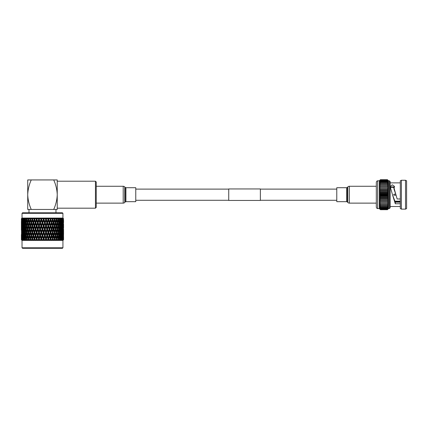 <?xml version="1.0" encoding="UTF-8"?>
<svg xmlns="http://www.w3.org/2000/svg" width="428" height="428" viewBox="0 0 428 428"><rect width="100%" height="100%" fill="white"/><g stroke="black" fill="none" stroke-linecap="round" stroke-linejoin="round"><path stroke-width="0.64" d="M260.363 200.443L260.363 188.951L228.739 188.951L228.739 200.443L260.363 200.443M400.319 202.177L395.29 202.177L392.476 194.697L390.154 186.506L392.315 184.821L394.573 186.442L394.011 187.983L397.147 198.983L400.319 198.983M390.325 187.373L394.359 187.293M394.011 187.983L394.011 189.165L395.954 194.697M390.844 186.913L393.899 186.913M390.143 182.874L400.319 182.874M390.143 206.515L400.319 206.515M405.519 180.252L406.6 180.814L406.6 208.575L405.519 209.137L401.405 209.137L401.405 180.252L405.519 180.252L405.519 209.137M401.405 209.137L400.319 208.575L400.319 180.814L401.405 180.252M394.867 201.283L400.319 201.283M388.522 180.814L387.436 179.69L388.522 180.814L389.469 180.814L390.143 181.649L390.143 207.741L389.469 208.575L389.469 180.814M388.458 208.645L387.436 209.704L388.522 208.5L387.436 209.554L388.522 208.276L387.436 209.239L388.522 207.896L387.436 208.768L388.522 207.377L387.436 208.142L388.522 206.719L387.436 207.366L388.522 205.927L387.436 206.457L388.522 205.012L387.436 205.413L388.522 203.985L387.436 204.252L388.522 202.856L387.436 202.99L388.522 201.636L387.436 201.636L388.522 200.341L387.436 200.208L388.522 198.988L387.436 198.715L388.522 197.581L387.436 197.18L388.522 196.147L387.436 195.617L388.522 194.697L387.436 194.044L388.522 193.247L387.436 192.482L388.522 191.808L387.436 190.941L388.522 190.406L387.436 189.444L388.522 189.048L387.436 187.999L388.522 187.753L387.436 186.629L388.522 186.538L387.436 185.351L388.522 185.41L387.436 184.174L388.522 184.382L387.436 183.109L388.522 183.468L387.436 182.173L388.522 182.676L387.436 181.376L388.522 182.012L387.436 180.723L388.522 181.493L387.436 180.151L388.522 181.119L387.436 179.84L388.522 180.889L388.522 208.575L389.469 208.575M377.662 180.814L377.662 208.575C376.849 208.473 376.394 207.912 376.308 206.906L376.308 182.489C376.394 181.477 376.849 180.921 377.662 180.814L379.342 180.814L380.422 179.69L379.342 180.889L380.422 179.69L387.436 179.69L380.422 179.69M377.662 208.575L379.342 208.575L379.342 180.889L380.422 179.84L379.342 181.119L380.422 180.151L379.342 181.493L380.422 180.627L379.342 182.012L380.422 181.253L379.342 182.676L380.422 182.023L379.342 183.468L380.422 182.938L379.342 184.382L380.422 183.981L379.342 185.41L380.422 185.137L379.342 186.538L380.422 186.399L379.342 187.753L380.422 187.753L379.342 189.048L380.422 189.187L379.342 190.406L380.422 190.674L379.342 191.808L380.422 192.209L379.342 193.247L380.422 193.772L379.342 194.697L380.422 195.345L379.342 196.147L380.422 196.912L379.342 197.581L380.422 198.453L379.342 198.988L380.422 199.951L379.342 200.341L380.422 201.39L379.342 201.636L380.422 202.76L379.342 202.856L380.422 204.044L379.342 203.985L380.422 205.221L379.342 205.012L380.422 206.28L379.342 205.927L380.422 207.216L379.342 206.719L380.422 208.019L379.342 207.377L380.422 208.671L379.342 207.896L380.422 209.239L379.342 208.276L380.422 209.554L379.342 208.5L380.422 209.688L379.342 208.575M395.29 202.177L395.29 203.765L392.476 194.697M400.319 203.765L395.29 203.765M400.319 201.684L395.049 201.684M394.809 201.155L400.319 201.155M396.098 195.221L394.215 195.221C393.535 194.874 393.535 194.521 394.215 194.168L395.777 194.168M394.215 188.234C393.535 188.042 393.535 187.865 394.215 187.71M393.69 187.956L393.979 187.732M387.436 209.704L380.422 209.704L387.436 209.688M387.436 209.554L380.422 209.554M387.436 209.511L380.422 209.511M387.436 209.239L380.422 209.239M387.436 209.169L380.422 209.169M387.436 208.768L380.422 208.768M387.436 208.671L380.422 208.671M387.436 208.142L380.422 208.142M387.436 208.019L380.422 208.019M387.436 207.366L380.422 207.366M387.436 207.216L380.422 207.216M387.436 206.457L380.422 206.457M387.436 206.28L380.422 206.28M387.436 205.413L380.422 205.413M387.436 205.221L380.422 205.221M387.436 204.252L380.422 204.252M387.436 204.044L380.422 204.044M387.436 202.99L380.422 202.99M387.436 202.76L380.422 202.76M387.436 201.636L380.422 201.636M387.436 201.39L380.422 201.39M388.522 200.341L379.342 200.341M387.436 200.208L380.422 200.208M387.436 199.951L380.422 199.951M388.522 198.988L379.342 198.988M387.436 198.715L380.422 198.715M387.436 198.453L380.422 198.453M388.522 197.581L379.342 197.581M387.436 197.18L380.422 197.18M387.436 196.912L380.422 196.912M388.522 196.147L379.342 196.147M387.436 195.617L380.422 195.617M387.436 195.345L380.422 195.345M388.522 194.697L379.342 194.697M387.436 194.044L380.422 194.044M387.436 193.772L380.422 193.772M388.522 193.247L379.342 193.247M387.436 192.482L380.422 192.482M387.436 192.209L380.422 192.209M388.522 191.808L379.342 191.808M387.436 190.941L380.422 190.941M387.436 190.674L380.422 190.674M388.522 190.406L379.342 190.406M387.436 189.444L380.422 189.444M387.436 189.187L380.422 189.187M388.522 189.048L379.342 189.048M387.436 187.999L380.422 187.999M387.436 187.753L379.342 187.753M387.436 186.629L380.422 186.629M387.436 186.399L380.422 186.399M387.436 185.351L380.422 185.351M387.436 185.137L380.422 185.137M387.436 184.174L380.422 184.174M387.436 183.981L380.422 183.981M387.436 183.109L380.422 183.109M387.436 182.938L380.422 182.938M387.436 182.173L380.422 182.173M387.436 182.023L380.422 182.023M387.436 181.376L380.422 181.376M387.436 181.253L380.422 181.253M387.436 180.723L380.422 180.723M387.436 180.627L380.422 180.627M387.436 180.225L380.422 180.225M387.436 180.151L380.422 180.151M387.436 179.883L380.422 179.883M387.436 179.84L380.422 179.84M387.436 179.707L380.422 179.707M95.449 181.21L96.236 182.002L96.236 207.393L95.449 208.185L95.449 181.21L57.24 181.21M55.966 212.796L55.966 209.453L28.992 209.453L28.992 212.796M42.479 212.796L62.408 212.796L62.932 213.326L22.026 213.326L22.556 212.796L42.479 212.796M62.932 247.785L62.408 248.31L22.556 248.31L22.026 247.785L62.932 247.785L62.932 240.408L63.563 239.776L62.948 240.381L63.563 239.776L63.563 236.978M22.293 219.569L21.641 219.569L21.534 221.758L21.4 218.697L22.026 218.066L62.932 218.066L62.932 213.326M42.479 218.697L42.971 218.697L43.1 218.093L43.292 219.569L42.479 221.758L41.671 219.569L41.992 218.697L42.479 218.697M42.479 221.758L42.479 222.758L44.159 218.093L44.357 218.697L44.159 218.093L43.661 218.644L43.1 218.093L43.661 218.644L43.629 219.569L43.292 219.569M44.159 218.093L44.357 218.697L45.325 218.697L45.389 218.093L45.325 218.697L45.389 218.093L46.005 218.644L45.389 218.093L45.914 219.569L44.844 221.758L44.774 222.758L46.005 218.644L46.433 218.093L46.695 218.697L46.433 218.093M47.171 221.758L46.379 219.569L46.695 218.697L47.647 218.697L47.963 219.569L47.037 222.758L47.963 219.569M48.316 220.57L49.092 222.758L48.316 224.951L47.535 222.758L48.316 220.57L47.636 218.093L48.305 218.644L48.658 218.093L48.979 218.697L48.658 218.093L48.305 218.644L47.636 218.093L47.647 218.697M48.91 218.569L49.905 218.697L50.204 219.569L49.247 222.758L50.204 219.569M53.227 222.271L52.676 224.951L51.959 222.758L52.676 220.57L53.382 222.758L52.387 219.569L51.628 221.758L50.889 219.569L51.183 218.697L50.804 218.093L50.531 218.644L49.825 218.093L49.905 218.697M51.183 218.697L52.066 218.697L51.916 218.093L52.355 219.569M52.655 218.644L51.916 218.093L52.655 218.644L52.847 218.093L52.387 219.569L52.928 218.2M53.281 218.697L54.11 218.697L54.377 219.569L53.698 221.758L53.002 219.569L53.281 218.697L52.847 218.093M55.239 218.697L56.004 218.697L56.25 219.569L55.624 221.758L54.982 219.569L55.239 218.697L54.757 218.093L54.65 218.644L53.896 218.093L54.11 218.697M57.036 218.697L57.732 218.697L57.951 219.569L57.389 221.758L56.801 219.569L57.036 218.697L56.517 218.093L56.496 218.644L55.726 218.093L56.004 218.697M58.652 218.697L59.262 218.697L59.455 219.569L58.962 221.758L58.443 219.569L58.652 218.697L58.096 218.093L58.165 218.644L57.389 218.093L57.732 218.697M60.064 218.697L60.589 218.697L60.749 219.569L60.332 221.758L60.064 218.697L59.481 218.093L59.631 218.644L58.866 218.093L59.262 218.697M61.258 218.697L61.68 218.697L61.814 219.569L61.477 221.758L61.258 218.697L60.653 218.093L60.888 218.644L60.139 218.093L60.589 218.697M61.595 218.093L62.21 218.697L61.595 218.093L61.91 218.644L61.188 218.093L61.68 218.697M62.381 221.758L62.21 218.697L62.536 218.697L62.632 219.569L62.172 222.116M62.921 218.697L63.034 221.758L62.921 218.697L62.007 218.093L62.536 218.697M63.371 218.697L63.43 221.758L63.371 218.697L62.574 218.093L63.135 218.697M62.948 218.093L63.478 218.697M57.389 218.093L58.165 218.644L57.748 219.569L58.443 219.569M55.726 218.093L56.496 218.644L56.127 219.569L56.801 219.569M53.896 218.093L54.65 218.644L54.329 219.569L54.982 219.569M50.547 220.57L51.29 222.758L50.547 224.951L49.792 222.758L50.547 220.57L49.825 218.093L50.531 218.644L50.889 218.221M22.026 247.785L22.026 240.408L62.932 240.408M21.4 234.533L21.405 239.776L22.01 240.381L21.432 239.728L22.079 240.381L21.7 239.728L22.4 240.381L21.839 239.776L22.647 240.381L22.224 239.728L22.978 240.381L22.449 239.776L23.342 240.381L23.005 239.728L23.797 240.381L23.31 239.776L24.278 240.381L24.032 239.728L24.856 240.381L24.412 239.776L25.445 240.381L25.289 239.728L26.135 240.381L25.739 239.776L26.825 240.381L26.761 239.728L27.617 240.381L27.28 239.776L27.879 239.776L28.398 240.381L28.435 239.728L29.286 240.381L29.008 239.776L29.671 239.776L30.153 240.381L30.281 239.728L31.121 240.381L30.907 239.776L31.624 239.776L32.057 240.381L32.282 239.728L33.1 240.381L32.956 239.776L33.716 239.776L34.101 240.381L34.411 239.728L35.198 240.381L35.117 239.776L35.92 239.776L36.241 240.381L36.648 239.728L37.386 240.381L37.38 239.776L38.204 239.776L38.467 240.381L38.948 239.728L39.638 240.381L39.702 239.776L40.542 239.776L40.74 240.381L41.297 239.728L41.928 240.381L42.056 239.776L42.907 239.776L43.035 240.381L43.645 239.776L44.223 240.381L44.421 239.776L45.261 239.776L45.325 240.381L45.994 239.776L46.497 240.381L46.759 239.776L47.583 239.776L47.578 240.381L48.3 239.776L48.717 240.381L49.043 239.776L49.841 239.776L49.766 240.381L50.531 239.776L50.862 240.381L51.242 239.776L52.007 239.776L51.863 240.381L52.665 239.776L52.901 240.381L53.334 239.776L54.051 239.776L53.842 240.381L54.666 239.776L54.811 240.381L55.207 239.883M54.682 237.727L54.008 235.534L54.682 233.34L55.335 235.534L54.329 238.728L54.982 238.728L55.292 239.776L55.956 239.776L55.677 240.381L56.517 239.776L56.566 240.381L57.085 239.776L57.684 239.776L57.347 240.381L58.187 239.776L58.138 240.381L58.636 239.841M59.674 237.727L59.192 235.534L59.674 233.34L60.129 235.534L59.182 238.728L59.888 238.728L60.102 239.776L59.519 240.381L60.102 239.776L60.551 239.776L60.107 240.381L60.92 239.776L60.685 240.381L61.284 239.776L61.653 239.776L61.161 240.381L61.953 239.776L61.621 240.381L62.237 239.776L61.985 240.381L63.264 239.776L62.761 240.381L63.472 239.776L62.884 240.381L63.526 239.776L62.948 240.381M62.29 240.135L61.985 240.381M58.203 237.727L57.646 235.534L58.203 233.34L58.727 235.534L57.748 238.728L58.443 238.728L58.695 239.776L59.225 239.776L58.829 240.381L59.685 239.776L59.519 240.381M42.056 239.776L41.671 238.728L42.479 236.534L43.292 238.728L42.907 239.776M42.479 234.533L41.671 232.34L42.479 230.146L43.292 232.34L42.479 235.534L47.037 222.758L47.535 222.758M42.479 228.151L41.671 225.952L42.479 223.758L43.292 225.952L42.479 229.151L44.774 222.758L45.208 222.758L46.01 220.57L46.812 222.758L46.01 224.951L45.208 222.758M55.752 240.108L54.752 240.065M22.978 240.381L22.668 240.135M32.036 218.2L32.576 219.569L31.581 222.758L32.576 219.569L31.961 219.569L31.265 221.758L31.586 222.758L32.282 220.57L33.004 222.758L32.282 224.951L31.581 222.758L30.955 222.758L30.281 224.951L29.628 222.758L30.281 220.57L30.955 222.758M63.558 222.758L63.558 220.736M63.563 221.319L63.505 219.569M63.563 234.095L63.558 229.151M63.563 227.712L63.563 224.197M63.387 222.758L63.264 224.951L63.264 220.57L63.467 222.758M63.505 225.952L63.43 228.151L63.547 225.952M63.547 228.167L63.547 223.737M63.563 234.533L63.563 230.585M62.445 222.758L63.114 222.758M62.67 225.952L63.323 225.952M63.387 229.151L63.264 231.339L63.114 229.151L63.264 226.952L63.467 229.151M63.505 232.34L63.43 234.533L63.547 232.34M63.376 239.776L63.547 236.518M63.531 233.34L63.531 237.727L63.478 233.255M63.034 223.758L63.034 228.151L62.879 223.502M62.739 220.57L62.739 224.951L62.558 220.26M61.809 222.758L62.499 222.758M62.739 224.951L62.558 225.262M62.156 225.952L62.836 225.952M62.445 229.151L63.114 229.151M62.67 232.34L63.323 232.34M63.387 235.534L63.264 237.727L63.264 233.34L63.467 235.534M63.505 238.728L63.472 239.776M63.034 230.146L63.034 234.533L62.879 229.895M62.739 226.952L62.739 231.339L62.558 226.647M62.381 223.758L62.381 228.151L62.172 223.4M61.958 220.57L62.253 222.758L61.958 224.951L61.723 220.158M61.477 221.758L61.22 222.218M60.931 222.758L61.632 222.758M61.958 224.951L61.723 225.363M61.397 225.952L62.097 225.952M62.381 228.151L62.172 228.509M61.809 229.151L62.499 229.151M62.739 231.339L62.558 231.644M62.156 232.34L62.836 232.34M62.445 235.534L63.114 235.534M62.67 238.728L63.323 238.728M62.937 239.776L63.034 236.534L63.125 239.776M62.739 233.34L62.739 237.727L62.558 233.03M62.381 230.146L62.381 234.533L62.172 229.788M61.958 226.952L62.253 229.151L61.958 231.339L61.723 226.546M61.477 223.758L61.814 225.952L61.477 228.151L61.22 223.298M60.931 220.57L61.311 222.758L60.931 224.951L60.525 222.758L60.931 220.57L60.658 220.056M60.332 221.758L59.818 222.758L60.525 222.758M60.931 224.951L60.658 225.46M60.402 225.952L61.108 225.952M61.477 228.151L61.22 228.611M60.931 229.151L61.632 229.151M61.958 231.339L61.723 231.751M61.397 232.34L62.097 232.34M62.381 234.533L62.172 234.892M61.809 235.534L62.499 235.534M62.739 237.727L62.558 238.038M62.156 238.728L62.836 238.728M62.237 239.776L62.381 236.534L62.515 239.776M61.958 233.34L62.253 235.534L61.958 237.727L61.723 232.928M61.477 230.146L61.814 232.34L61.477 234.533L61.22 229.686M60.931 226.952L61.311 229.151L60.931 231.339L60.525 229.151L60.931 226.952L60.658 226.444M60.332 223.758L60.749 225.952L60.332 228.151L59.888 225.952L60.332 223.758L59.818 222.758M59.674 220.57L60.129 222.758L59.674 224.951L59.192 222.758L59.674 220.57L59.182 219.569L59.888 219.569M58.962 221.758L58.492 222.758L59.192 222.758M59.674 224.951L59.182 225.952L59.888 225.952M60.332 228.151L59.818 229.151L60.525 229.151M60.931 231.339L60.658 231.848M60.402 232.34L61.108 232.34M61.477 234.533L61.22 234.993M60.931 235.534L61.632 235.534M61.958 237.727L61.723 238.139M61.397 238.728L62.097 238.728M62.381 236.534L62.172 236.176M62.739 239.728L62.558 239.423M61.284 239.776L61.477 236.534L61.653 239.776M60.931 233.34L61.311 235.534L60.931 237.727L60.525 235.534L60.931 233.34L60.658 232.832M60.332 230.146L60.749 232.34L60.332 234.533L59.888 232.34L60.332 230.146L59.818 229.151M59.674 226.952L60.129 229.151L59.674 231.339L59.192 229.151L59.674 226.952L59.182 225.952M58.962 223.758L59.455 225.952L58.962 228.151L58.443 225.952L58.962 223.758L58.492 222.758M58.203 220.57L58.727 222.758L58.203 224.951L57.646 222.758L58.203 220.57L57.748 219.569M57.389 221.758L56.961 222.758L57.646 222.758M58.203 224.951L57.748 225.952L58.443 225.952M58.962 228.151L58.492 229.151L59.192 229.151M59.674 231.339L59.182 232.34L59.888 232.34M60.332 234.533L59.818 235.534L60.525 235.534M60.931 237.727L60.658 238.241M60.402 238.728L61.108 238.728M61.477 236.534L61.22 236.074M61.958 239.728L61.723 239.322M59.888 238.728L60.332 236.534L60.749 238.728L60.551 239.776M58.962 230.146L59.455 232.34L58.962 234.533L58.443 232.34L58.962 230.146L58.492 229.151M58.203 226.952L58.727 229.151L58.203 231.339L57.646 229.151L58.203 226.952L57.748 225.952M57.389 223.758L57.951 225.952L57.389 228.151L56.801 225.952L57.389 223.758L56.961 222.758M56.528 220.57L57.122 222.758L56.528 224.951L55.913 222.758L56.528 220.57L56.127 219.569M55.624 221.758L55.249 222.758L55.913 222.758M56.528 224.951L56.127 225.952L56.801 225.952M57.389 228.151L56.961 229.151L57.646 229.151M58.203 231.339L57.748 232.34L58.443 232.34M58.962 234.533L58.492 235.534L59.192 235.534M59.674 233.34L59.182 232.34M60.332 236.534L59.818 235.534M60.931 239.728L60.658 239.22M58.443 238.728L58.962 236.534L59.455 238.728L59.225 239.776M57.389 230.146L57.951 232.34L57.389 234.533L56.801 232.34L57.389 230.146L56.961 229.151M56.528 226.952L57.122 229.151L56.528 231.339L55.913 229.151L56.528 226.952L56.127 225.952M55.624 223.758L56.25 225.952L55.624 228.151L54.982 225.952L55.624 223.758L55.249 222.758M54.682 220.57L55.335 222.758L54.682 224.951L54.008 222.758L54.682 220.57L54.329 219.569M53.698 221.758L53.377 222.758L54.008 222.758M54.682 224.951L54.329 225.952L54.982 225.952M55.624 228.151L55.249 229.151L55.913 229.151M56.528 231.339L56.127 232.34L56.801 232.34M57.389 234.533L56.961 235.534L57.646 235.534M58.203 233.34L57.748 232.34M58.962 236.534L58.492 235.534M59.674 239.728L59.182 238.728M57.085 239.776L56.801 238.728L57.389 236.534L57.951 238.728L57.684 239.776M56.528 233.34L57.122 235.534L56.528 237.727L55.913 235.534L56.528 233.34L56.127 232.34M55.624 230.146L56.25 232.34L55.624 234.533L54.982 232.34L55.624 230.146L55.249 229.151M54.682 226.952L55.335 229.151L54.682 231.339L54.008 229.151L54.682 226.952L54.329 225.952M53.698 223.758L54.377 225.952L53.698 228.151L53.002 225.952L53.698 223.758L53.377 222.758M53.382 222.758L53.227 223.245M51.628 221.758L52.387 219.569L53.002 219.569M50.547 224.951L51.365 222.758L51.959 222.758M52.676 220.57L51.916 218.093M52.676 224.951L53.19 223.368M51.628 228.151L50.889 225.952L51.628 223.758L52.355 225.952L51.365 229.151L52.387 225.952L53.002 225.952M53.698 228.151L53.377 229.151L54.008 229.151M54.682 231.339L54.329 232.34L54.982 232.34M55.624 234.533L55.249 235.534L55.913 235.534M56.528 237.727L56.127 238.728L56.801 238.728M57.389 236.534L56.961 235.534M58.203 239.728L57.748 238.728M54.982 238.728L55.624 236.534L56.25 238.728L55.956 239.776M53.698 230.146L54.377 232.34L53.698 234.533L53.002 232.34L53.698 230.146L53.377 229.151M53.227 228.659L52.676 231.339L51.959 229.151L52.676 226.952L53.227 229.633M48.316 224.951L49.247 222.758L49.792 222.758M51.628 223.758L51.29 222.758M49.445 228.151L48.674 225.952L49.445 223.758L50.204 225.952L49.247 229.151L50.317 225.952L50.889 225.952M52.676 226.952L52.355 225.952M50.547 231.339L49.792 229.151L50.547 226.952L51.29 229.151L50.317 232.34L51.365 229.151L51.959 229.151M52.676 231.339L53.19 229.756M51.628 234.533L50.889 232.34L51.628 230.146L52.355 232.34L51.365 235.534L52.387 232.34L53.002 232.34M53.698 234.533L53.377 235.534L54.008 235.534M54.682 233.34L54.329 232.34M55.624 236.534L55.249 235.534M56.528 239.728L56.127 238.728M53.334 239.776L53.002 238.728L53.698 236.534L54.377 238.728L54.051 239.776M53.227 235.042L52.676 237.727L51.959 235.534L52.676 233.34L53.227 236.026M49.445 223.758L49.092 222.758M47.171 228.151L46.379 225.952L47.171 223.758L47.963 225.952L47.037 229.151L48.15 225.952L48.674 225.952M50.547 226.952L50.204 225.952M48.316 231.339L47.535 229.151L48.316 226.952L49.092 229.151L48.15 232.34L49.247 229.151L49.792 229.151M51.628 230.146L51.29 229.151M49.445 234.533L48.674 232.34L49.445 230.146L50.204 232.34L49.247 235.534L50.317 232.34L50.889 232.34M52.676 233.34L52.355 232.34M50.547 237.727L49.792 235.534L50.547 233.34L51.29 235.534L50.317 238.728L51.365 235.534L51.959 235.534M52.676 237.727L53.19 236.149M51.863 240.381L52.387 238.728L53.002 238.728M53.698 236.534L53.377 235.534M54.682 239.728L54.329 238.728M51.242 239.776L50.889 238.728L51.628 236.534L52.355 238.728L52.007 239.776M46.01 220.57L45.914 219.569L46.379 219.569M46.01 224.951L45.914 225.952L46.379 225.952M47.171 223.758L46.812 222.758M48.316 226.952L47.963 225.952M46.01 231.339L45.208 229.151L46.01 226.952L46.812 229.151L45.914 232.34L47.037 229.151L47.535 229.151M49.445 230.146L49.092 229.151M47.171 234.533L46.379 232.34L47.171 230.146L47.963 232.34L47.037 235.534L48.15 232.34L48.674 232.34M50.547 233.34L50.204 232.34M48.316 237.727L47.535 235.534L48.316 233.34L49.092 235.534L48.15 238.728L49.247 235.534L49.792 235.534M51.628 236.534L51.29 235.534M49.766 240.381L50.317 238.728L50.889 238.728M52.676 239.728L52.355 238.728M49.043 239.776L48.674 238.728L49.445 236.534L50.204 238.728L49.841 239.776M44.844 223.758L45.646 225.952L44.844 228.151L44.031 225.952L44.844 223.758L44.774 222.758L43.661 224.951L42.853 222.758L43.661 220.57L44.475 222.758M41.297 224.951L40.489 222.758L41.297 220.57L42.11 222.758L41.297 224.951L41.334 225.952L42.479 222.758L42.853 222.758M43.661 220.57L43.629 219.569L44.031 219.569L44.357 218.697M43.661 224.951L43.629 225.952L44.031 225.952M44.844 228.151L44.774 229.151L45.208 229.151M46.01 226.952L45.646 225.952M47.171 230.146L46.812 229.151M44.844 234.533L44.031 232.34L44.844 230.146L45.646 232.34L44.774 235.534L45.914 232.34L46.379 232.34M48.316 233.34L47.963 232.34M46.01 237.727L45.208 235.534L46.01 233.34L46.812 235.534L45.914 238.728L47.037 235.534L47.535 235.534M49.445 236.534L49.092 235.534M47.578 240.381L48.15 238.728L48.674 238.728M50.547 239.728L50.204 238.728M46.759 239.776L46.379 238.728L47.171 236.534L47.963 238.728L47.583 239.776M43.661 226.952L44.475 229.151L43.661 231.339L42.853 229.151L43.661 226.952L43.629 225.952L43.292 225.952M40.12 221.758L40.189 222.758L41.334 219.569L40.928 219.569L40.12 221.758L39.317 219.569L39.633 218.697L40.607 218.697L40.928 219.569M38.948 224.951L38.151 222.758L38.948 220.57L39.751 222.758L38.948 224.951L39.05 225.952L40.189 222.758L40.489 222.758M41.297 220.57L41.864 218.093L41.992 218.697M42.479 223.758L42.479 222.758L42.11 222.758M40.12 228.151L39.317 225.952L40.12 223.758L40.928 225.952L40.12 228.151L40.189 229.151L41.334 225.952L41.671 225.952M41.297 231.339L40.489 229.151L41.297 226.952L42.11 229.151L41.297 231.339L41.334 232.34L42.479 229.151L42.853 229.151M43.661 231.339L43.629 232.34L44.031 232.34M44.844 230.146L44.774 229.151L44.475 229.151M46.01 233.34L45.646 232.34M43.661 237.727L42.853 235.534L43.661 233.34L44.475 235.534L43.629 238.728L44.774 235.534L45.208 235.534M47.171 236.534L46.812 235.534M45.325 240.381L45.914 238.728L46.379 238.728M48.316 239.728L47.963 238.728M44.421 239.776L44.031 238.728L44.844 236.534L45.646 238.728L45.261 239.776M37.792 221.758L37.926 222.758L39.05 219.569L38.584 219.569L37.792 221.758L37.001 219.569L37.316 218.697L38.269 218.697L38.584 219.569M36.648 224.951L35.872 222.758L36.648 220.57L37.429 222.758L36.648 224.951L36.813 225.952L38.151 222.758M38.948 220.57L39.633 218.697L39.574 218.093L38.959 218.644L39.574 218.093M40.12 223.758L40.189 222.758L39.751 222.758M37.792 228.151L37.001 225.952L37.792 223.758L38.584 225.952L37.792 228.151L37.926 229.151L39.317 225.952M41.297 226.952L41.334 225.952L40.928 225.952M38.948 231.339L38.151 229.151L38.948 226.952L39.751 229.151L38.948 231.339L39.05 232.34L40.189 229.151L40.489 229.151M42.479 230.146L42.479 229.151L42.11 229.151M40.12 234.533L39.317 232.34L40.12 230.146L40.928 232.34L40.12 234.533L40.189 235.534L41.334 232.34L41.671 232.34M43.661 233.34L43.629 232.34L43.292 232.34M41.297 237.727L40.489 235.534L41.297 233.34L42.11 235.534L41.297 237.727L41.334 238.728L42.479 235.534L42.853 235.534M44.844 236.534L44.774 235.534L44.475 235.534M43.035 240.381L43.629 238.728L44.031 238.728M46.01 239.728L45.646 238.728M35.519 221.758L35.717 222.758L36.813 219.569L36.289 219.569L35.519 221.758L34.759 219.569L35.059 218.697L35.984 218.697L36.289 219.569M34.411 224.951L33.668 222.758L34.411 220.57L35.171 222.758L34.411 224.951L34.647 225.952L35.872 222.758M36.648 220.57L37.322 218.093L36.658 218.644L37.322 218.093L37.316 218.697M37.792 223.758L37.926 222.758L37.429 222.758M35.519 228.151L34.759 225.952L35.519 223.758L36.289 225.952L35.519 228.151L35.717 229.151L37.001 225.952M38.948 226.952L39.05 225.952L38.584 225.952M36.648 231.339L35.872 229.151L36.648 226.952L37.429 229.151L36.648 231.339L36.813 232.34L38.151 229.151M40.12 230.146L40.189 229.151L39.751 229.151M37.792 234.533L37.001 232.34L37.792 230.146L38.584 232.34L37.792 234.533L37.926 235.534L39.317 232.34M41.297 233.34L41.334 232.34L40.928 232.34M38.948 237.727L38.151 235.534L38.948 233.34L39.751 235.534L38.948 237.727L39.05 238.728L40.189 235.534L40.489 235.534M42.479 236.534L42.479 235.534L42.11 235.534M40.74 240.381L41.334 238.728L41.671 238.728M43.661 239.728L43.629 238.728L43.292 238.728M39.702 239.776L39.317 238.728L40.12 236.534L40.928 238.728L40.542 239.776M33.336 221.758L33.598 222.758L34.647 219.569L34.074 219.569L33.336 221.758L32.608 219.569L32.897 218.697L33.78 218.697L34.074 219.569M32.282 224.951L32.576 225.952L33.668 222.758M34.411 220.57L35.139 218.093L34.433 218.644L35.139 218.093L35.059 218.697M35.519 223.758L35.717 222.758L35.171 222.758M33.336 228.151L32.608 225.952L33.336 223.758L34.074 225.952L33.336 228.151L33.598 229.151L34.759 225.952M36.648 226.952L36.813 225.952L36.289 225.952M34.411 231.339L33.668 229.151L34.411 226.952L35.171 229.151L34.411 231.339L34.647 232.34L35.872 229.151M37.792 230.146L37.926 229.151L37.429 229.151M35.519 234.533L34.759 232.34L35.519 230.146L36.289 232.34L35.519 234.533L35.717 235.534L37.001 232.34M38.948 233.34L39.05 232.34L38.584 232.34M36.648 237.727L35.872 235.534L36.648 233.34L37.429 235.534L36.648 237.727L36.813 238.728L38.151 235.534M40.12 236.534L40.189 235.534L39.751 235.534M38.467 240.381L39.317 238.728M41.297 239.728L41.334 238.728L40.928 238.728M37.38 239.776L37.001 238.728L37.792 236.534L38.584 238.728L38.204 239.776M31.736 228.659L32.576 225.952L31.581 222.758L31.265 223.758L31.961 225.952L31.265 228.151L30.586 225.952L31.265 223.758M33.336 223.758L33.598 222.758L33.004 222.758M32.282 226.952L33.004 229.151L32.282 231.339L31.581 229.151L32.608 225.952M34.411 226.952L34.647 225.952L34.074 225.952M32.282 231.339L32.576 232.34L33.668 229.151M35.519 230.146L35.717 229.151L35.171 229.151M33.336 234.533L32.608 232.34L33.336 230.146L34.074 232.34L33.336 234.533L33.598 235.534L34.759 232.34M36.648 233.34L36.813 232.34L36.289 232.34M34.411 237.727L33.668 235.534L34.411 233.34L35.171 235.534L34.411 237.727L34.647 238.728L35.872 235.534M37.792 236.534L37.926 235.534L37.429 235.534M36.241 240.381L37.001 238.728M38.948 239.728L39.05 238.728L38.584 238.728M35.117 239.776L34.759 238.728L35.519 236.534L36.289 238.728L35.92 239.776M31.736 235.042L32.576 232.34L31.581 229.151L31.774 228.541M30.281 220.57L30.634 219.569L29.981 219.569L29.339 221.758L29.714 222.758L29.05 222.758L28.435 224.951L27.841 222.758L28.435 220.57L29.05 222.758M30.281 224.951L30.634 225.952L29.981 225.952L29.339 228.151L28.713 225.952L29.339 223.758L29.981 225.952M31.265 228.151L31.586 229.151L30.955 229.151L30.281 231.339L29.628 229.151L30.281 226.952L30.955 229.151M33.336 230.146L33.598 229.151L32.576 225.952L31.961 225.952M34.411 233.34L34.647 232.34L33.598 229.151L33.004 229.151M32.282 233.34L33.004 235.534L32.282 237.727L31.581 235.534L32.608 232.34M35.519 236.534L35.717 235.534L34.647 232.34L34.074 232.34M32.282 237.727L32.576 238.728L33.668 235.534M36.648 239.728L36.813 238.728L35.717 235.534L35.171 235.534M34.101 240.381L34.759 238.728M37.386 240.381L36.813 238.728L36.289 238.728M32.956 239.776L32.608 238.728L33.336 236.534L34.074 238.728L33.716 239.776M32.057 240.381L32.576 238.728L31.581 235.534L31.774 234.924M31.265 230.146L31.961 232.34L31.265 234.533L30.586 232.34L31.586 229.151M28.435 220.57L28.837 219.569L28.157 219.569L27.574 221.758L28.002 222.758L27.317 222.758L26.761 224.951L26.231 222.758L26.761 220.57L27.317 222.758M28.435 224.951L28.837 225.952L28.162 225.952L27.574 228.151L27.012 225.952L27.574 223.758L28.162 225.952M29.339 223.758L29.714 222.758M29.339 228.151L29.714 229.151L29.05 229.151L28.435 231.339L27.841 229.151L28.435 226.952L29.05 229.151M30.281 226.952L30.634 225.952M30.281 231.339L30.634 232.34L29.981 232.34L29.339 234.533L28.713 232.34L29.339 230.146L29.981 232.34M31.265 234.533L31.586 235.534L30.955 235.534L30.281 237.727L29.628 235.534L30.281 233.34L30.955 235.534M33.336 236.534L33.598 235.534L32.576 232.34L31.961 232.34M34.411 239.728L34.647 238.728L33.598 235.534L33.004 235.534M32.282 239.728L32.608 238.728M35.198 240.381L34.647 238.728L34.074 238.728M30.907 239.776L30.586 238.728L31.265 236.534L31.961 238.728L31.624 239.776M26.761 220.57L27.21 219.569L26.52 219.569L26.001 221.758L26.472 222.758L25.771 222.758L25.289 224.951L24.829 222.758L25.289 220.57L25.771 222.758M26.761 224.951L27.21 225.952L26.52 225.952L26.001 228.151L25.503 225.952L26.001 223.758L26.52 225.952M27.574 223.758L28.002 222.758M27.574 228.151L28.002 229.151L27.317 229.151L26.761 231.339L26.231 229.151L26.761 226.952L27.317 229.151M28.435 226.952L28.837 225.952M28.435 231.339L28.837 232.34L28.157 232.34L27.574 234.533L27.012 232.34L27.574 230.146L28.157 232.34M29.339 230.146L29.714 229.151M29.339 234.533L29.714 235.534L29.05 235.534L28.435 237.727L27.841 235.534L28.435 233.34L29.05 235.534M30.281 233.34L30.634 232.34M30.281 237.727L30.634 238.728L29.981 238.728L29.671 239.776M31.265 236.534L31.586 235.534M33.1 240.381L32.576 238.728L31.961 238.728M29.008 239.776L28.713 238.728L29.339 236.534L29.981 238.728M25.289 220.57L25.782 219.569L25.075 219.569L24.631 221.758L25.145 222.758L24.439 222.758L24.032 224.951L23.652 222.758L24.032 220.57L24.439 222.758M25.289 224.951L25.782 225.952L25.075 225.952L24.631 228.151L24.214 225.952L24.631 223.758L25.075 225.952M26.001 223.758L26.472 222.758M26.001 228.151L26.472 229.151L25.771 229.151L25.289 231.339L24.829 229.151L25.289 226.952L25.771 229.151M26.761 226.952L27.21 225.952M26.761 231.339L27.21 232.34L26.52 232.34L26.001 234.533L25.503 232.34L26.001 230.146L26.52 232.34M27.574 230.146L28.002 229.151M27.574 234.533L28.002 235.534L27.317 235.534L26.761 237.727L26.231 235.534L26.761 233.34L27.317 235.534M28.435 233.34L28.837 232.34M28.435 237.727L28.837 238.728L28.157 238.728L27.879 239.776M29.339 236.534L29.714 235.534M30.281 239.728L30.634 238.728M27.28 239.776L27.012 238.728L27.574 236.534L28.157 238.728M24.562 219.569L23.856 219.569L23.486 221.758L23.743 222.218M24.032 220.57L24.305 220.056M24.032 224.951L24.305 225.46M24.631 223.758L25.145 222.758M24.631 228.151L25.145 229.151L24.439 229.151L24.032 231.339L23.652 229.151L24.032 226.952L24.439 229.151M25.289 226.952L25.782 225.952M25.289 231.339L25.782 232.34L25.075 232.34L24.631 234.533L24.214 232.34L24.631 230.146L25.075 232.34M26.001 230.146L26.472 229.151M26.001 234.533L26.472 235.534L25.771 235.534L25.289 237.727L24.829 235.534L25.289 233.34L25.771 235.534M26.761 233.34L27.21 232.34M26.761 237.727L27.21 238.728L26.52 238.728L26.327 239.841M27.574 236.534L28.002 235.534M28.435 239.728L28.837 238.728M25.739 239.776L25.503 238.728L26.001 236.534L26.52 238.728M23.486 223.758L23.856 225.952L23.486 228.151L23.149 225.952L23.743 223.298M23.005 220.57L23.331 222.758L23.005 224.951L22.711 222.758L23.235 220.158M23.561 219.569L22.866 219.569L22.791 222.116M23.005 224.951L23.235 225.363M24.032 222.758L23.331 222.758M23.486 228.151L23.743 228.611M24.562 225.952L23.856 225.952M24.032 226.952L24.305 226.444M24.032 231.339L24.305 231.848M24.631 230.146L25.145 229.151M24.631 234.533L25.145 235.534L24.439 235.534L24.032 237.727L23.652 235.534L24.032 233.34L24.439 235.534M25.289 233.34L25.782 232.34M25.289 237.727L25.782 238.728L25.075 238.728L24.861 239.776M26.001 236.534L26.472 235.534M26.761 239.728L27.21 238.728M24.412 239.776L24.214 238.728L24.631 236.534L25.075 238.728M23.486 230.146L23.856 232.34L23.486 234.533L23.149 232.34L23.743 229.686M23.005 226.952L23.331 229.151L23.005 231.339L22.711 229.151L23.235 226.546M22.582 223.758L22.866 225.952L22.582 228.151L22.331 225.952L22.791 223.4M22.224 220.57L22.224 224.951L22.015 222.758L22.406 220.26M22.807 219.569L22.122 219.569L22.079 222.014M22.224 224.951L22.406 225.262M23.155 222.758L22.465 222.758M22.582 228.151L22.791 228.509M23.561 225.952L22.866 225.952M23.005 231.339L23.235 231.751M24.032 229.151L23.331 229.151M23.486 234.533L23.743 234.993M24.562 232.34L23.856 232.34M24.032 233.34L24.305 232.832M24.032 237.727L24.305 238.241M24.631 236.534L25.145 235.534M25.289 239.728L25.782 238.728M23.31 239.776L23.486 236.534L23.674 239.776M23.005 233.34L23.331 235.534L23.005 237.727L22.711 235.534L23.235 232.928M22.582 230.146L22.866 232.34L22.582 234.533L22.331 232.34L22.791 229.788M22.224 226.952L22.224 231.339L22.015 229.151L22.406 226.647M21.93 223.758L21.93 228.151L22.079 223.502M21.7 220.57L21.7 224.951L21.817 220.367M22.518 222.758L21.849 222.758M22.807 225.952L22.122 225.952M22.224 231.339L22.406 231.644M23.155 229.151L22.465 229.151M22.582 234.533L22.791 234.892M23.561 232.34L22.866 232.34M23.005 237.727L23.235 238.139M24.032 235.534L23.331 235.534M23.486 236.534L23.743 236.074M24.562 238.728L23.856 238.728M24.032 239.728L24.305 239.22M22.449 239.776L22.582 236.534L22.727 239.776M22.224 233.34L22.224 237.727L22.015 235.534L22.406 233.03M21.93 230.146L21.93 234.533L22.079 229.895M21.7 226.952L21.7 231.339L21.817 226.754M21.534 223.758L21.534 228.151L21.619 223.614M21.432 220.57L21.432 224.951L21.486 220.484M21.4 221.758L21.4 230.146M22.293 225.952L21.641 225.952M22.518 229.151L21.849 229.151M22.807 232.34L22.122 232.34M22.224 237.727L22.406 238.038M23.155 235.534L22.465 235.534M22.582 236.534L22.791 236.176M23.561 238.728L22.866 238.728M23.005 239.728L23.24 239.322M21.839 239.776L21.93 236.534L22.026 239.776L22.647 240.381M21.7 233.34L21.7 237.727L21.817 233.142M21.534 230.146L21.534 234.533L21.619 230.007M22.293 232.34L21.641 232.34M22.518 235.534L21.849 235.534M22.807 238.728L22.122 238.728M22.224 239.728L22.406 239.423M21.491 239.776L21.534 236.534L21.582 239.776M22.293 238.728L21.641 238.728M22.01 240.381L21.405 239.776L21.459 238.728M21.4 236.534L21.4 239.776L22.026 240.408M49.445 221.758L48.674 219.569L48.979 218.697M45.325 218.697L45.646 219.569M44.844 221.758L44.031 219.569M31.265 221.758L30.586 219.569L30.853 218.697L31.683 218.697L31.961 219.569M29.339 221.758L28.713 219.569L28.96 218.697L29.725 218.697L29.981 219.569M27.574 221.758L27.012 219.569L27.232 218.697L27.927 218.697L28.157 219.569M26.001 221.758L25.503 219.569L25.696 218.697L26.311 218.697L26.52 219.569M24.631 221.758L24.375 218.697L24.899 218.697L25.075 219.569M23.486 221.758L23.278 218.697L23.706 218.697L23.856 219.569M22.582 221.758L22.427 218.697L22.748 218.697L22.866 219.569M21.93 221.758L21.823 218.697L22.122 219.569M21.459 219.569L21.486 218.697L21.641 219.569M21.405 218.697L21.416 219.569M24.578 218.275L24.075 218.644L24.31 218.093L23.706 218.697M48.717 240.381L41.334 219.569L41.302 218.644L41.864 218.093L41.302 218.644L40.804 218.093L40.607 218.697M38.959 218.644L39.05 219.569L38.531 218.093L38.959 218.644L38.531 218.093L38.269 218.697M35.984 218.697L36.305 218.093L36.658 218.644L36.305 218.093L36.048 218.569M34.074 218.221L34.433 218.644L34.16 218.093L33.86 218.569M33.042 218.093L32.897 218.697L33.042 218.093L32.309 218.644L33.042 218.093L32.608 219.569M32.309 218.644L32.116 218.093L31.758 218.59M30.634 219.569L30.313 218.644L31.067 218.093L30.313 218.644L30.201 218.093L29.725 218.697M28.837 219.569L28.467 218.644L29.238 218.093L28.467 218.644L28.446 218.093L27.997 218.612M27.21 219.569L26.798 218.644L27.574 218.093L26.798 218.644L26.862 218.093L26.311 218.697M25.846 218.275L25.327 218.644L25.482 218.093L24.899 218.697L25.482 218.093M22.427 218.697L22.957 218.093L22.042 218.697M21.823 218.697L22.39 218.093L21.593 218.697M21.486 218.697L22.015 218.093M23.278 218.697L23.77 218.093L22.748 218.697M24.375 218.697L24.824 218.093M25.696 218.697L26.092 218.093M27.232 218.697L27.574 218.093M28.96 218.697L29.238 218.093M30.853 218.697L31.067 218.093M23.053 218.644L23.235 218.976M24.075 218.644L24.305 219.077M25.327 218.644L25.782 219.569M34.433 218.644L34.759 219.569M36.658 218.644L37.001 219.569M46.497 240.381L39.317 219.569M40.804 218.093L41.334 219.569L41.671 219.569M46.005 218.644L45.914 219.569L52.901 240.381M48.305 218.644L48.15 219.569L48.658 218.093M53.19 234.924L48.15 219.569L48.674 219.569M50.531 218.644L50.804 218.093M53.19 228.541L50.317 219.569L50.889 219.569M59.631 218.644L59.182 219.569M60.888 218.644L60.658 219.077M60.402 219.569L61.108 219.569M61.91 218.644L61.723 218.976M61.397 219.569L62.097 219.569M62.156 219.569L62.836 219.569M62.67 219.569L63.323 219.569M39.638 240.381L32.116 218.093M41.928 240.381L34.16 218.093M44.223 240.381L36.305 218.093M50.862 240.381L43.1 218.093M53.19 222.153L52.387 219.569M31.977 221.479L32.576 219.569M53.709 179.937L57.24 179.937L57.24 209.453L53.709 209.453C55.849 204.728 57.026 199.806 57.24 194.697C57.02 189.561 55.843 184.645 53.709 179.937L27.724 179.937L27.724 209.453L31.255 209.453C29.115 204.728 27.938 199.806 27.724 194.697C27.943 189.561 29.12 184.645 31.255 179.937M96.236 203.129L123.205 203.129A2.108 2.108 0 0 0 124.767 202.439L125.142 202.021L125.142 187.368L124.767 186.956A2.108 2.108 0 0 0 123.205 186.266L96.236 186.266M125.142 202.021A1.054 1.054 0 0 1 125.923 201.679L125.923 187.71A1.054 1.054 0 0 1 125.142 187.368M125.923 201.679L135.767 201.679L135.767 187.71L125.923 187.71M347.402 187.368L347.402 202.021A1.054 1.054 0 0 0 346.621 201.679L336.783 201.679L336.783 187.71L346.621 187.71A1.054 1.054 0 0 0 347.402 187.368L347.782 186.956A2.108 2.108 0 0 1 349.339 186.266L376.308 186.266M347.402 202.021L347.782 202.439A2.108 2.108 0 0 0 349.339 203.129L376.308 203.129M123.205 203.129L123.205 186.266M124.767 202.439L124.767 186.956M346.621 187.71L346.621 201.679M347.782 186.956L347.782 202.439M349.339 186.266L349.339 203.129M135.767 200.283L228.739 200.283M260.363 200.283L336.783 200.283M135.767 189.112L228.739 189.112M260.363 189.112L336.783 189.112M95.449 208.185L57.24 208.185M62.932 218.066L63.563 218.697M21.4 228.151L21.4 223.758M22.026 218.066L22.026 213.326"/></g></svg>
